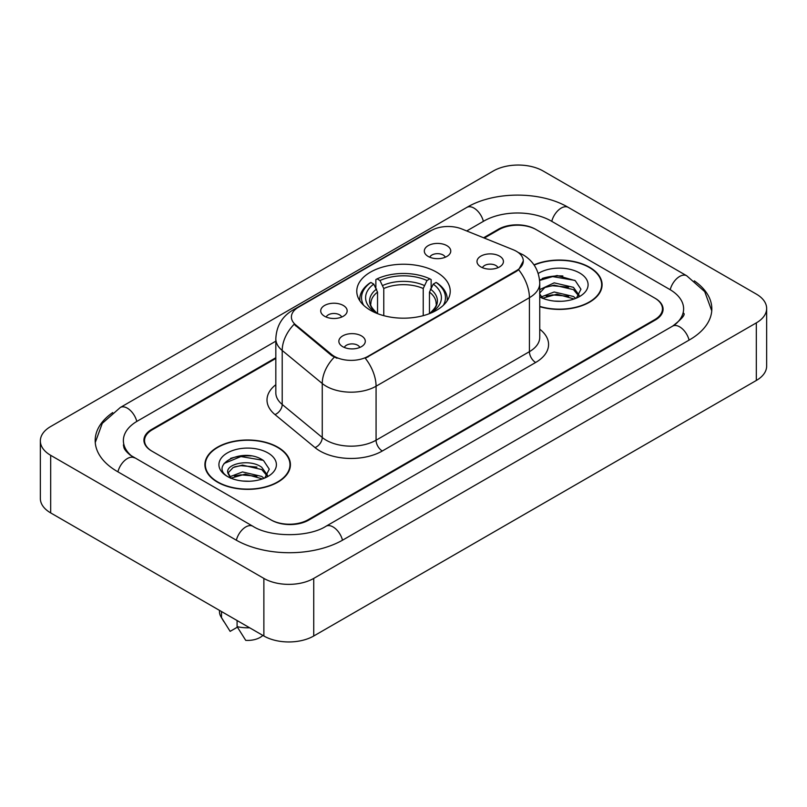 <?xml version="1.0" encoding="UTF-8"?>
<svg xmlns="http://www.w3.org/2000/svg" width="807" height="807" viewBox="0 0 807 807"><rect width="100%" height="100%" fill="white"/><g stroke="black" fill="none" stroke-linecap="round" stroke-linejoin="round"><path stroke-width="1.21" d="M436.537 272.141A46.725 26.974 0 0 0 385.625 266.29A46.725 26.974 0 0 0 356.775 291.216A46.725 26.974 0 0 0 370.463 310.281A46.725 26.974 0 0 0 421.375 316.132A46.725 26.974 0 0 0 450.225 291.216A46.725 26.974 0 0 0 436.537 272.141M324.585 316.263A13.225 7.636 180 0 1 321.963 314.105A13.225 7.636 180 0 1 326.341 304.612A13.225 7.636 180 0 1 343.288 305.46A13.225 7.636 180 0 1 345.91 314.105A13.225 7.636 180 0 1 324.585 316.263M341.674 317.05A7.939 4.58 0 0 0 339.545 314.821A7.939 4.58 0 0 0 331.727 313.661A7.939 4.58 0 0 0 326.189 317.05M428.184 256.444A13.225 7.636 180 0 1 425.561 254.286A13.225 7.636 180 0 1 429.939 244.793A13.225 7.636 180 0 1 446.886 245.651A13.225 7.636 180 0 1 449.509 254.286A13.225 7.636 180 0 1 428.184 256.444M445.272 257.241A7.939 4.58 0 0 0 443.144 255.002A7.939 4.58 0 0 0 435.326 253.842A7.939 4.58 0 0 0 429.798 257.241M342.723 346.667A13.225 7.636 180 0 1 340.1 344.508A13.225 7.636 180 0 1 344.478 335.026A13.225 7.636 180 0 1 361.425 335.873A13.225 7.636 180 0 1 364.048 344.508A13.225 7.636 180 0 1 342.723 346.667M359.811 347.464A7.939 4.58 0 0 0 357.683 345.235A7.939 4.58 0 0 0 349.865 344.075A7.939 4.58 0 0 0 344.337 347.464M480.861 266.915A13.225 7.636 180 0 1 478.238 264.757A13.225 7.636 180 0 1 482.616 255.274A13.225 7.636 180 0 1 499.563 256.122A13.225 7.636 180 0 1 502.186 264.757A13.225 7.636 180 0 1 480.861 266.915M497.949 267.712A7.939 4.58 0 0 0 495.821 265.483A7.939 4.58 0 0 0 488.003 264.323A7.939 4.58 0 0 0 482.465 267.712M513.151 249.726A23.807 13.739 180 0 1 516.329 251.259A23.807 13.739 180 0 1 523.299 260.984A23.807 13.739 180 0 1 516.329 270.698L367.972 356.351A23.807 13.739 180 0 1 331.637 354.515L295.695 324.878A23.807 13.739 180 0 1 291.398 317A23.807 13.739 180 0 1 298.368 307.285L431.342 230.509A23.807 13.739 180 0 1 461.816 228.976L513.151 249.726M275.823 358.449L152.281 429.768A26.449 15.272 0 0 0 144.544 440.572A26.449 15.272 0 0 0 152.281 451.365L270.728 519.748A26.449 15.272 0 0 0 308.123 519.748L654.719 319.643A26.449 15.272 0 0 0 662.456 308.849A26.449 15.272 0 0 0 654.719 298.055L536.272 229.672A26.449 15.272 0 0 0 498.877 229.672L484.321 238.075M674.823 324.767A47.603 27.488 0 0 0 683.62 308.849A47.603 27.488 0 0 0 669.679 289.41L551.231 221.037A47.603 27.488 0 0 0 483.918 221.037L466.728 230.953M275.823 341.169L137.321 421.133A47.603 27.488 0 0 0 123.38 440.572A47.603 27.488 0 0 0 132.177 456.48M263.869 578.407A35.266 20.357 0 0 0 313.731 578.407L756.32 322.881A35.266 20.357 0 0 0 766.65 308.486A35.266 20.357 0 0 0 756.32 294.091L543.131 171.003A35.266 20.357 0 0 0 493.269 171.003L50.68 426.53A35.266 20.357 0 0 0 40.35 440.925A35.266 20.357 0 0 0 50.68 455.319L263.869 578.407L263.869 635.997A35.266 20.357 0 0 0 313.731 635.997L756.32 380.47A35.266 20.357 0 0 0 766.65 366.075L766.65 308.486M40.35 440.925L40.35 498.514A35.266 20.357 0 0 0 50.68 512.909L263.869 635.997M112.708 412.579A75.818 43.77 0 0 0 95.176 440.572A75.818 43.77 0 0 0 117.378 471.52L235.815 539.903A75.818 43.77 0 0 0 343.036 539.903L689.622 339.797A75.818 43.77 0 0 0 711.824 308.849A75.818 43.77 0 0 0 694.292 280.856M539.752 306.67A42.761 24.684 0 0 0 602.093 284.73A42.761 24.684 0 0 0 589.574 267.278A42.761 24.684 0 0 0 533.992 264.857M277.89 447.229A42.761 24.684 0 0 0 231.296 441.873A42.761 24.684 0 0 0 204.907 464.681A42.761 24.684 0 0 0 217.426 482.132A42.761 24.684 0 0 0 264.02 487.489A42.761 24.684 0 0 0 290.419 464.681A42.761 24.684 0 0 0 277.89 447.229M205.341 466.9A42.761 24.684 0 0 0 205.2 467.566M523.299 260.984L518.639 269.73L516.329 271.404L365.289 358.268A30.858 17.815 60 0 1 376.072 386.22A35.266 20.357 180 0 1 326.199 386.22A35.266 20.357 180 0 1 322.255 383.507L282.208 350.48A35.266 20.357 180 0 1 275.823 338.809L275.823 392.787A35.266 20.357 0 0 0 282.208 404.468L322.255 437.495A35.266 20.357 0 0 0 326.199 440.208A35.266 20.357 0 0 0 376.072 440.208L529.422 351.67A35.266 20.357 0 0 0 539.752 337.276L539.752 283.297A35.266 20.357 180 0 1 529.422 297.692A30.858 17.815 -120 0 0 518.639 269.73M336.983 358.268L331.637 355.564L294.101 324.303A30.858 20.639 129.5 0 0 282.208 350.48L282.208 404.468A8.816 5.901 -50.5 0 1 274.985 414.586A44.082 25.451 180 0 1 275.823 384.717M275.823 357.723L151.666 429.415A26.449 15.272 0 0 0 143.918 440.208A26.449 15.272 0 0 0 151.666 451.002L271.344 520.101A26.449 15.272 0 0 0 308.748 520.101L655.334 320.006A26.449 15.272 0 0 0 663.082 309.212A26.449 15.272 0 0 0 655.334 298.408L535.656 229.309A26.449 15.272 0 0 0 498.252 229.309L483.595 237.772M290.127 467.566A42.761 24.684 0 0 0 289.975 466.9M601.8 287.615A42.761 24.684 0 0 0 601.659 286.959M251.189 455.945A35.266 20.357 0 0 0 230.55 458.396M562.872 275.994A35.266 20.357 0 0 0 542.223 278.455M539.752 306.388A42.317 24.432 0 0 0 601.659 284.73A42.317 24.432 0 0 0 589.261 267.46A42.317 24.432 0 0 0 534.163 265.1M554.53 301.092L561.238 301.293M541.346 296.875L554.187 291.983L573.434 296.482L575.764 298.358M542.284 298.308L556.941 294.162L573.434 298.772M539.752 294.03L542.707 298.267M539.752 290.217L540.095 289.451L554.187 282.843L573.434 287.342L579.154 295.251M539.53 293.193L544.846 287.534L554.147 285.153L573.434 289.622L578.71 295.846M539.752 296.875A28.739 16.594 0 0 0 579.668 296.472A28.739 16.594 0 0 0 579.668 272.998A28.739 16.594 0 0 0 538.219 273.472M576.44 298.076L580.949 289.229L575.25 280.644L557.092 275.51L539.57 279.918M539.621 280.443L552.613 276.599L574.856 280.382M546.278 286.899L552.613 285.749L568.642 287.151M546.198 296.058L552.613 294.888L568.612 296.28M217.739 481.961A42.317 24.432 0 0 0 263.849 487.257A42.317 24.432 0 0 0 289.975 464.681A42.317 24.432 0 0 0 277.578 447.411A42.317 24.432 0 0 0 231.468 442.115A42.317 24.432 0 0 0 205.341 464.681A42.317 24.432 0 0 0 217.739 481.961M242.846 481.043L249.565 481.244M229.662 476.826L242.504 471.934L261.75 476.433L264.081 478.299M230.61 478.258L245.257 474.113L261.75 478.712M227.735 471.994L231.024 478.218M227.766 472.549C225.718 463.712 249.978 458.497 261.75 467.293L267.48 475.202M227.856 473.144L233.173 467.485L242.463 465.094L261.75 469.573L267.026 475.787M264.767 478.016L269.266 469.18L263.566 460.595C243.401 446.1 207.56 465.205 228.26 476.917L228.361 476.977M267.985 452.949A28.739 16.594 0 0 0 227.332 452.949A28.739 16.594 0 0 0 227.332 476.412A28.739 16.594 0 0 0 267.985 476.412A28.739 16.594 0 0 0 267.985 452.949M219.454 610.344L219.454 611.524A28.215 16.291 0 0 0 220.997 616.841A28.215 16.291 0 0 0 221.501 617.627L230.136 631.356L237.399 627.16M221.501 617.627L221.501 611.535M230.56 478.228L227.826 473.003M237.087 620.533L237.087 626.625L245.721 640.355A17.633 10.178 0 0 0 262.85 635.402M237.087 626.625A28.215 16.291 0 0 0 249.625 627.765M224.053 463.48L240.93 456.55L263.183 460.333M234.595 466.839L240.93 465.689L256.959 467.092M234.524 476.009L240.93 474.839L256.929 476.231M377.535 313.641L377.535 292.104L373.762 284.114A37.909 21.89 0 0 0 373.762 311.26L373.046 311.673M375.86 287.726L375.86 279.575L377.111 278.859A41.964 24.23 0 0 1 429.889 278.859L427.004 280.523A37.909 21.89 0 0 0 379.996 280.523L383.769 288.502L383.769 315.658M423.231 315.658L423.231 288.502L427.004 280.523M363.664 305.308A41.964 24.23 0 0 1 370.877 282.45L369.626 283.166A43.729 25.249 0 0 0 359.771 299.125A43.729 25.249 0 0 0 359.882 300.88M429.889 278.859L431.14 279.575L431.14 287.726M370.877 282.45L373.762 284.114M379.996 280.523L377.111 278.859M373.762 311.26L377.222 313.52M447.118 300.88A43.729 25.249 0 0 0 447.229 299.125A43.729 25.249 0 0 0 437.374 283.166L436.123 282.45A41.964 24.23 0 0 1 443.336 305.308M433.954 311.673L433.238 311.26A37.909 21.89 0 0 0 433.238 284.114L436.123 282.45M429.778 313.52L433.238 311.26M433.238 284.114L429.465 292.104L429.465 313.641M295.695 324.878L295.695 325.927M331.637 354.515L331.637 355.564M367.972 356.351L367.972 357.057M516.329 270.698L516.329 271.404M342.501 540.206A14.102 8.141 -120 0 0 326.008 526.245C308.667 537.462 270.184 537.462 252.843 526.245L130.24 455.108C126.689 452.162 124.591 449.691 123.965 447.693L123.38 444.889M236.35 540.206A14.102 8.141 -60 0 1 252.843 526.245M117.913 471.823A14.102 8.141 -60 0 1 134.406 457.862M95.246 442.559L102.267 423.372L120.304 407.485A14.102 8.141 60 0 1 136.797 421.446M120.304 407.485L466.89 207.379A14.102 8.141 60 0 1 483.383 221.34M466.89 207.379C494.398 191.017 540.751 191.017 568.259 207.379A14.102 8.141 120 0 0 551.766 221.34M568.259 207.379L686.696 275.762A14.102 8.141 120 0 0 670.203 289.723M689.087 340.1A14.102 8.141 -120 0 0 672.594 326.139L326.008 526.245M313.731 635.997L313.731 578.407M50.68 512.909L50.68 455.319M756.32 380.47L756.32 322.881M382.306 451.002A8.816 5.094 60 0 1 376.072 440.208L376.072 386.22L529.422 297.692L529.422 351.67A8.816 5.094 60 0 0 535.656 362.474L382.306 451.002A44.082 25.451 180 0 1 319.965 451.002A44.082 25.451 180 0 1 315.033 447.603L274.985 414.586M539.752 283.297C539.147 270.617 533.578 261.105 523.027 254.77L518.578 252.601A30.858 14.445 112 0 0 518.165 252.45M295.745 309.081A30.858 17.815 -120 0 0 292.548 310.281C281.996 316.616 276.428 326.129 275.823 338.809M292.548 310.281L428.749 231.649A30.858 17.815 60 0 1 431.079 230.661M334.269 357.198A30.858 20.639 129.5 0 0 322.255 383.507L322.255 437.495A8.816 5.901 -50.5 0 1 315.033 447.603M539.752 329.206A44.082 25.451 180 0 1 535.656 362.474M377.535 292.104A32.613 18.833 0 0 0 370.887 303.503C369.989 305.167 371.956 308.324 376.768 312.985M423.231 288.502A32.613 18.833 0 0 0 383.769 288.502M376.607 289.027A33.904 19.58 0 0 0 376.607 312.884M424.159 285.426A33.904 19.58 0 0 0 382.841 285.426M430.393 312.884A33.904 19.58 0 0 0 430.393 289.027M430.232 312.985C435.044 308.335 437.001 305.177 436.113 303.503A32.613 18.833 0 0 0 429.465 292.104M711.754 310.836L704.733 291.65L686.696 275.762M683.62 313.166C685.587 314.599 681.905 318.916 672.594 326.139M428.749 231.649L434.398 229.017M601.659 288.27L601.659 284.73M289.975 468.221L289.975 464.681M223.862 621.622L220.997 616.841M205.341 468.221L205.341 464.681M359.771 300.718L359.771 299.125M447.229 300.718L447.229 299.125"/></g></svg>
